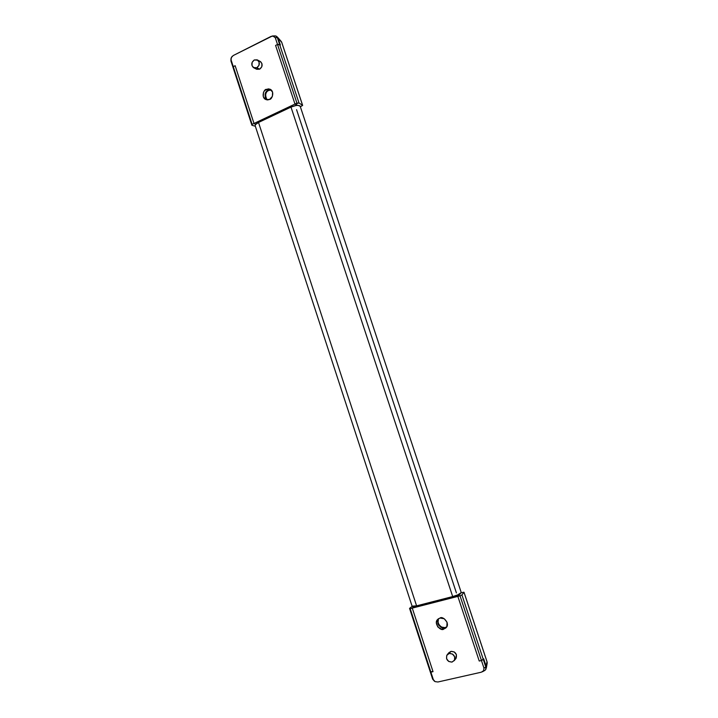 <?xml version="1.0" encoding="UTF-8"?>
<svg xmlns="http://www.w3.org/2000/svg" width="718" height="718" viewBox="0 0 718 718"><rect width="100%" height="100%" fill="white"/><g stroke="black" fill="none" stroke-linecap="round" stroke-linejoin="round"><path stroke-width="1.08" d="M266.468 91.446L268.11 90.208L266.27 89.337L270.156 89.274C274.904 91.401 272.113 99.452 269.591 99.443L272.391 96.374L272.58 92.137L270.04 89.22L268.173 88.861L264.619 90.576L263.479 92.398L263.291 96.625L264.278 98.384L267.688 99.91L269.591 99.443L265.804 99.533C260.993 97.522 263.694 89.328 266.27 89.337L268.11 90.208C264.673 91.985 264.224 95.189 266.773 99.838M256.766 69.296L259.647 69.179L256.82 67.743L253.346 67.519C251.031 64.844 251.336 62.322 254.271 59.962L257.798 60.213C260.069 62.906 259.745 65.419 256.82 67.743L259.647 69.179C262.555 66.873 262.878 64.378 260.616 61.694M294.99 105.717L296.812 104.855L294.981 104.065L254.01 123.469L235.145 65.715L233.278 66.648L233.126 67.689L230.945 61.012L251.91 125.273L231.088 59.953L252.117 124.367L254.01 123.469L255.779 124.241L254.01 123.469L254.737 123.936L254.01 123.469L235.145 65.715L233.278 66.648L233.126 67.689L233.278 66.648L235.145 65.715L254.01 123.469L252.117 124.367L233.278 66.648L235.145 65.715L254.01 123.469L294.981 104.065L275.586 45.44L294.981 104.065L296.947 103.141L275.272 37.668L277.354 37.614L279.598 44.408L277.525 44.471L275.586 45.44L294.981 104.065L297.602 105.358L296.076 104.379L296.812 104.855L294.99 105.717M230.954 58.858L230.945 61.012L231.34 57.467L233.26 55.519L271.099 36.376L273.648 36.08L275.272 37.668L296.947 103.141L299.002 102.988L279.598 44.408L280.37 45.01L279.598 44.408L277.354 37.614L278.126 38.225L280.37 45.01L277.094 36.806M266.127 99.219L265.139 97.468L265.328 93.259M271.018 89.831L268.11 90.208L270.004 89.732M256.182 68.964L259.647 69.179L261.783 66.81L261.926 63.552L260.149 61.407M272.4 35.981L233.26 55.519M281.77 42.541L302.646 105.42L300.357 106.767L302.592 105.34L299.002 102.988L279.598 44.408L277.525 44.471L280.37 45.01L277.525 44.471L275.586 45.44L294.981 104.065L299.002 102.988L302.592 105.34L281.707 42.344L277.121 36.833M256.82 67.743L258.974 65.347L259.117 62.08L257.161 59.845L254.271 59.962L252.126 62.358L251.991 65.625L253.93 67.851L256.82 67.743M275.182 35.9L276.493 36.331L281.77 42.434L302.646 105.393M272.714 35.954L275.272 37.668L277.354 37.614L275.972 36.035L274.985 35.918M232.147 56.336L230.99 58.589L230.945 61.003M266.925 99.865C264.52 95.207 265.014 92.039 268.379 90.342L268.658 90.468C265.355 92.083 264.825 95.225 267.078 99.883C264.825 95.225 265.355 92.083 268.658 90.468L271.26 90.037L268.379 90.342L266.737 91.581L265.139 95.503L265.418 97.594L266.925 99.865M255.348 126.251L251.91 125.273L252.117 124.367L251.91 125.273L255.348 126.251M277.525 44.471L275.586 45.44L277.525 44.471M277.049 36.78L278.126 38.225M281.465 41.788L281.707 42.344L281.465 41.788M461.252 592.547L457.815 594.845L452.69 596.568L416.593 605.848L412.087 606.163L255.159 125.668L255.402 124.69L258.516 122.455L290.987 107.099L295.924 105.528L298.096 105.358L300.178 106.255M296.57 109.674L456.415 592.906M412.078 606.064C412.186 606.629 413.685 606.557 416.593 605.848L452.69 596.568L290.987 107.099L258.516 122.455L416.593 605.848L258.516 122.455C255.94 123.747 254.845 124.869 255.231 125.821M300.115 106.093C298.589 104.891 295.547 105.223 290.987 107.099L452.69 596.568C457.626 595.15 460.48 593.84 461.261 592.646M456.765 595.814L456.603 595.33L456.765 595.814M457.195 595.707L457.016 595.168L457.195 595.707M434.327 681.104L432.658 679.156L430.226 671.716L433.026 671.653L412.267 608.101L457.851 596.398L479.229 661.018L481.446 660.506L483.313 659.483L461.934 594.917L463.99 592.287L487.001 661.718L485.826 667.067L483.959 668.099L483.636 670.648L481.347 672.192L437.926 681.992L435.099 681.624L433.322 679.605L430.89 672.147L430.226 671.716L430.89 672.147L433.322 679.605L432.658 679.156L409.556 608.37L410.166 608.64L409.556 608.37L430.226 671.716L430.89 672.147L410.166 608.64L412.267 608.101L410.166 608.64L430.89 672.147L433.026 671.653L412.267 608.101L457.851 596.398L460.283 593.723L457.851 596.398L479.229 661.018L481.446 660.506L460.041 595.841L457.851 596.398L460.041 595.841L481.446 660.506L483.69 658.81L486.185 666.34L487.001 661.718L463.99 592.287L461.934 594.917L483.313 659.483L483.69 658.81L486.185 666.34L485.889 669.167M461.934 594.917L460.041 595.841L461.934 594.917M409.556 608.37L412.213 606.306L409.556 608.37M461.207 592.808L463.245 592.287L461.207 592.808M412.697 607.572L414.277 606.333L412.697 607.572M463.99 592.287L463.245 592.287L463.99 592.287M487.145 662.274L486.957 661.583M486.373 667.803L487.145 663.396M486.05 668.871L486.194 666.367L483.69 658.81L486.194 666.367L485.826 667.067L483.313 659.483L485.826 667.067L485.718 669.49L485 670.325L485.718 669.49L485.826 667.067L483.959 668.099L481.446 660.506L483.313 659.483L481.446 660.506L483.959 668.099L483.636 670.648L482.406 671.788M446.578 627.065L443.679 629.13C440.825 631.652 433.107 623.215 437.792 619.311L440.035 618.045L438.186 618.961L436.356 622.659L437.747 626.895L441.543 629.201L445.537 628.214L446.838 626.599L447.081 622.291L444.254 618.745L440.035 618.045C442.782 615.559 450.581 623.691 446.031 627.756L443.679 629.13L446.569 627.065M455.616 658.945L456.442 654.708L454.252 651.953L450.985 651.37L449.199 653.452C453.695 653.721 455.418 656.019 454.377 660.372L452.035 662.086C447.502 661.781 445.797 659.447 446.919 655.094L449.199 653.452L450.985 651.37L448.714 653.003M459.098 595.222L413.496 606.943L459.098 595.222M442.764 627.918L438.976 625.62L437.89 623.61L438.124 619.338M430.89 672.147L433.026 671.653L412.267 608.101L433.026 671.653L430.89 672.147M457.851 596.398L479.229 661.018L481.446 660.506L479.229 661.018L457.851 596.398M456.136 658.235C457.169 653.918 455.454 651.63 450.985 651.37L448.912 652.698M434.543 681.283L432.658 679.156L435.099 681.624L437.926 681.992L481.347 672.192M449.199 653.452L446.758 655.39L446.569 658.711L448.75 661.484L452.035 662.086L454.494 660.147L454.682 656.817L452.484 654.044L449.199 653.452M444.882 627.846C442.53 628.753 440.197 627.344 437.89 623.61L438.465 618.754M485.844 669.212L486.194 666.367M446.641 626.949L445.241 627.469C442.988 629.444 435.467 623.457 438.689 618.602C435.467 623.457 442.988 629.444 445.241 627.469L446.641 626.949M438.572 618.683L437.774 621.214L439.156 625.432L440.87 626.94L445.061 627.658C442.755 629.695 435.18 623.448 438.572 618.674M260.203 61.443L257.502 60.007M256.595 69.215L253.804 67.797M277.229 36.914L276.493 36.331M272.93 35.954L275.227 35.9M281.501 41.832L281.77 42.434M277.722 37.417L281.151 41.348M300.178 106.228L461.252 592.556M487.01 661.646L464.007 592.242M487.172 662.328L487.181 663.1M449.055 652.536L447.458 654.394M455.795 658.711L454.171 660.695M486.032 668.898L485.7 669.517M484.785 670.459L482.658 671.644"/></g></svg>
